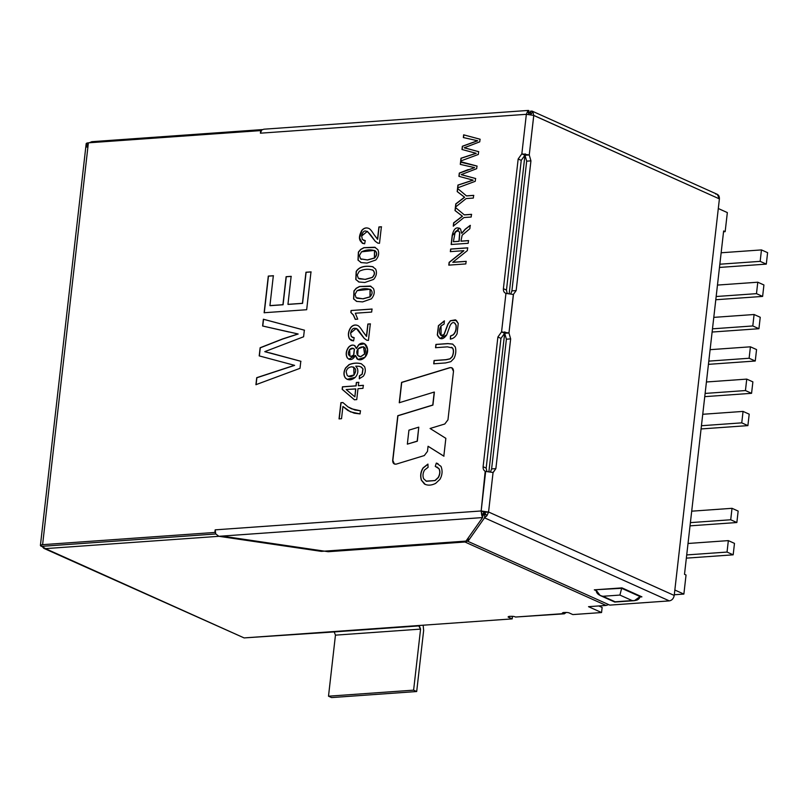<?xml version="1.0" encoding="UTF-8"?>
<svg xmlns="http://www.w3.org/2000/svg" width="808" height="808" viewBox="0 0 808 808"><rect width="100%" height="100%" fill="white"/><g stroke="black" fill="none" stroke-linecap="round" stroke-linejoin="round"><path stroke-width="1.21" d="M723.635 230.967L684.507 574.316L723.635 230.967L725.16 231.654L723.534 231.775L725.16 231.654L727.341 212.585L725.16 231.654L723.635 230.967M686.043 575.003L683.871 594.082L674.306 594.759L683.871 594.082L686.043 575.003L684.507 574.316L686.043 575.003M727.341 212.585L718.312 208.525L727.341 212.585M525.129 153.783L509.191 293.658L525.129 153.783M504.838 331.815L488.901 471.69L504.838 331.815M674.842 590.022L683.871 594.082L674.842 590.022M766.297 264.115L767.6 252.672L761.459 249.914L760.156 261.358L766.297 264.115L760.156 261.358L761.459 249.914L767.6 252.672L766.297 264.115L719.474 267.438L766.297 264.115M721.14 252.773L761.459 249.914L721.14 252.773M719.837 264.216L760.156 261.358L719.837 264.216M762.621 296.415L763.924 284.971L757.783 282.214L756.48 293.658L762.621 296.415L756.48 293.658L757.783 282.214L763.924 284.971L762.621 296.415L715.797 299.738L762.621 296.415M717.464 285.072L757.783 282.214L717.464 285.072M716.161 296.516L756.48 293.658L716.161 296.516M758.934 328.715L760.237 317.271L754.096 314.514L752.793 325.957L758.934 328.715L752.793 325.957L754.096 314.514L760.237 317.271L758.934 328.715L712.111 332.038L758.934 328.715M713.787 317.372L754.096 314.514L713.787 317.372M712.484 328.826L752.793 325.957L712.484 328.826M755.258 361.014L756.561 349.571L750.42 346.814L749.117 358.257L755.258 361.014L749.117 358.257L750.42 346.814L756.561 349.571L755.258 361.014L708.434 364.347L755.258 361.014M710.101 349.672L750.42 346.814L710.101 349.672M708.798 361.125L749.117 358.257L708.798 361.125M751.571 393.314L752.884 381.871L746.744 379.114L745.441 390.557L751.571 393.314L745.441 390.557L746.744 379.114L752.884 381.871L751.571 393.314L704.758 396.647L751.571 393.314M706.424 381.982L746.744 379.114L706.424 381.982M705.121 393.425L745.441 390.557L705.121 393.425M747.895 425.624L749.198 414.171L743.057 411.413L741.754 422.857L747.895 425.624L741.754 422.857L743.057 411.413L749.198 414.171L747.895 425.624L701.071 428.947L747.895 425.624M702.748 414.282L743.057 411.413L702.748 414.282M701.445 425.725L741.754 422.857L701.445 425.725M736.856 522.524L738.159 511.08L732.018 508.313L730.715 519.766L736.856 522.524L730.715 519.766L732.018 508.313L738.159 511.08L736.856 522.524L690.032 525.846L736.856 522.524M691.699 511.181L732.018 508.313L691.699 511.181M690.396 522.625L730.715 519.766L690.396 522.625M733.179 554.823L734.482 543.38L728.341 540.613L727.038 552.066L733.179 554.823L727.038 552.066L728.341 540.613L734.482 543.38L733.179 554.823L686.356 558.146L733.179 554.823M688.022 543.481L728.341 540.613L688.022 543.481M686.719 554.924L727.038 552.066L686.719 554.924M86.89 147.117L87.183 144.521C85.587 143.662 85.991 143.097 88.385 142.824L260.661 130.593L260.408 133.189L526.351 114.312L533.755 115.392L719.403 198.889L533.775 115.463L532.937 111.918L530.573 114.544L532.937 111.918L533.775 115.463L529.25 154.954L521.847 153.863L524.917 155.237L521.847 153.863L518.17 158.984L521.241 160.368L518.17 158.984L503.394 288.698C503.243 291.143 504.101 292.708 505.949 293.375C504.101 292.708 503.243 291.143 503.394 288.698L506.464 290.072L521.241 160.368L524.917 155.237L521.241 160.368L506.464 290.072L507.202 293.456L506.464 290.072L503.394 288.698L518.17 158.984L521.847 153.863L526.351 114.312L527.755 111.009L528.967 114.342L527.755 111.009L526.351 114.312L260.408 133.189L260.661 130.593L88.385 142.824L42.602 544.673L214.877 532.442L215.17 529.846L481.164 510.969L485.669 471.407C483.81 470.741 482.962 469.175 483.103 466.731C482.962 469.175 483.81 470.741 485.669 471.407L493.062 472.498L488.567 512.019L486.921 515.736L484.325 512.353L486.921 515.736L488.598 512.019L674.226 595.445C673.599 598.566 671.973 600.374 669.337 600.889L484.527 517.827L485.113 512.747M485.194 471.246L481.164 510.969L481.709 515.14L484.234 512.343L481.164 510.969L215.17 529.846L214.877 532.442L42.602 544.673C40.198 544.945 39.804 545.511 41.4 546.37L215.776 533.977L41.4 546.37L40.4 545.461L42.602 544.673L88.385 142.824L86.183 143.612L40.4 545.461M486.911 471.488L486.174 468.115L483.103 466.731L497.89 337.017L501.566 331.896L505.949 293.375L513.353 294.466L505.949 293.375L501.566 331.896L497.89 337.017L483.103 466.731L486.174 468.115L486.911 471.488M364.822 282.487L358.964 282.002L355.793 279.528L356.176 271.478C358.924 267.004 364.368 265.398 372.498 266.65L375.68 269.114C377.144 272.72 376.447 276.144 373.599 279.416L364.822 282.487L373.599 279.416C376.447 276.144 377.144 272.72 375.68 269.114L372.498 266.65C364.368 265.398 358.924 267.004 356.176 271.478L355.793 279.528L358.964 282.002L364.822 282.487M350.844 312.474L351.066 310.514L372.013 309.03L371.66 312.07L355.338 313.221L357.722 319.16L355.247 319.342L353.318 314.999L350.844 312.474L353.318 314.999L355.247 319.342L357.722 319.16L355.338 313.221L371.66 312.07L372.013 309.03L351.066 310.514L372.165 309.1L351.066 310.514L350.844 312.474M357.54 325.432C355.066 324.462 352.813 325.119 350.793 327.392C348.187 331.28 347.713 335.078 349.369 338.774L351.258 340.4L353.581 340.895L349.369 338.774C347.713 335.078 348.187 331.28 350.793 327.392C352.813 325.119 355.066 324.462 357.54 325.432C358.823 325.806 360.641 327.907 362.994 331.734L366.448 336.33L367.852 324.038L370.316 323.867L368.438 340.421L366.68 340.178L364.156 338.35L357.661 329.371C354.116 327.099 351.763 328.351 350.591 333.108L351.298 336.603L354.197 337.724L353.581 340.895L354.197 337.724L351.298 336.603L350.591 333.108L356.257 328.412L364.156 338.35L366.68 340.178L368.438 340.421L370.316 323.867L367.852 324.038L366.6 336.401L367.852 324.038L370.468 323.927L368.004 324.109L366.6 336.401L362.994 331.734C360.641 327.907 358.823 325.806 357.54 325.432L357.459 325.392M354.934 345.794C352.854 344.45 350.682 344.966 348.44 347.339C345.945 351.005 345.531 354.5 347.208 357.813L348.834 359.196L355.469 355.439L357.995 359.499L355.469 355.439C352.884 359.944 350.127 360.732 347.208 357.813C345.531 354.5 345.945 351.005 348.44 347.339C350.682 344.966 352.854 344.45 354.934 345.794L356.267 348.43L358.681 344.784C365.236 338.855 371.246 350.218 365.034 357.217C362.196 360.025 359.499 360.56 356.944 358.823L355.469 355.439L357.914 359.459L365.034 357.217L367.63 349.349L364.519 343.733L358.681 344.784L356.429 348.49L358.833 344.854L364.6 343.764L358.833 344.854L356.429 348.49L354.348 345.4M359.419 375.801L362.065 374.185L362.903 368.933L361.651 367.276L359.338 366.327L355.752 366.135L357.449 368.519C358.388 371.67 357.681 374.589 355.338 377.296C351.642 380.427 348.299 380.639 345.299 377.922C343.39 375.124 343.491 371.781 345.602 367.913L349.066 364.62C353.187 362.944 357.257 362.651 361.297 363.751L364.56 366.6C365.842 369.923 365.448 373.134 363.348 376.225L359.277 378.74L359.419 375.801L359.277 378.74L363.348 376.225C365.448 373.134 365.842 369.923 364.56 366.6L361.297 363.751C357.257 362.651 353.187 362.944 349.066 364.62L345.602 367.913C343.491 371.781 343.39 375.124 345.299 377.922L347.117 379.336L355.338 377.296C357.681 374.589 358.388 371.67 357.449 368.519L355.752 366.135L359.338 366.327L361.651 367.276L362.903 368.933L362.065 374.185L359.419 375.801M358.338 385.669L363.317 385.315L362.974 388.355L357.984 388.709L356.742 399.606L354.389 399.768L342.158 389.305L342.441 386.8L355.974 385.84L356.358 382.467L358.722 382.305L358.338 385.669L358.722 382.305L356.358 382.467L355.974 385.84L342.441 386.8L342.158 389.305L354.389 399.768L356.742 399.606L357.984 388.709L362.974 388.355L363.317 385.315L358.338 385.669M360.055 413.918L354.237 413.181L347.874 410.484L342.915 406.464L341.521 418.706L339.047 418.877L340.895 402.687L342.895 402.546L347.985 406.889L354.813 410.01L360.419 410.777L360.055 413.918L360.419 410.777L351.43 408.767L347.985 406.889L342.895 402.546L340.895 402.687L339.047 418.877L341.521 418.706L342.915 406.464L350.48 411.858L360.055 413.918M444.319 320.887L444.147 324.018L441.057 325.917C437.32 331.987 441.087 338.704 443.966 334.542L447.905 324.069L450.359 320.736L456.369 320.402L458.247 323.463L457.076 333.755C455.5 336.906 453.258 338.683 450.349 339.067L450.48 335.976L453.136 334.795C455.49 332.431 456.429 329.24 455.975 325.2L454.934 323.2C453.147 321.877 451.51 322.725 450.036 325.735L446.713 334.946C442.986 340.006 439.855 340.017 437.32 334.977L438.421 325.674L444.319 320.887L438.421 325.674L437.32 334.977L439.906 338.421L446.713 334.946L450.036 325.735C451.51 322.725 453.147 321.877 454.934 323.2L455.975 325.2C456.429 329.24 455.49 332.431 453.136 334.795L450.48 335.976L450.349 339.067C453.258 338.683 455.5 336.906 457.076 333.755L458.247 323.463L455.439 319.847L450.359 320.736L447.905 324.069L443.966 334.542L441.067 335.461L441.057 325.917L444.147 324.018L444.319 320.887M451.51 347.278L452.642 348.066C453.924 350.116 453.813 352.995 452.329 356.692L450.137 358.873L446.117 359.742L434.239 360.59L433.866 363.863L434.088 360.519L433.714 363.792L434.088 360.519L445.966 359.671L449.985 358.803L452.177 356.621C453.662 352.924 453.763 350.046 452.49 347.995L447.42 346.854L435.542 347.692L435.916 344.42L447.794 343.582L452.631 344.067L455.247 346.895C456.298 350.49 455.914 354.288 454.096 358.298L450.854 361.651L445.592 362.944L433.714 363.792L445.592 362.944L450.854 361.651L454.096 358.298C455.914 354.288 456.298 350.49 455.247 346.895L452.631 344.067L447.794 343.582L435.916 344.42L435.542 347.692L447.42 346.854L452.49 347.995C453.763 350.046 453.662 352.924 452.177 356.621L449.985 358.803L445.966 359.671L434.088 360.519L446.117 359.742L450.137 358.873L452.329 356.692C453.813 352.995 453.924 350.116 452.642 348.066L451.591 347.319M424.473 484.043C427.715 485.699 431.421 485.487 435.603 483.406L439.946 479.336C442.36 475.064 442.713 470.751 441.027 466.398L436.33 463.075L435.26 466.398L438.896 468.67C440.219 471.195 439.996 474.134 438.229 477.467L434.977 480.497L426.432 481.255L423.675 478.801C422.534 476.003 422.826 473.064 424.574 469.993L428.119 467.297L427.856 464.115L428.119 467.297L424.574 469.993C422.826 473.064 422.534 476.003 423.675 478.801L426.432 481.255L434.977 480.497L438.229 477.467C439.996 474.134 440.219 471.195 438.896 468.67L435.26 466.398L436.33 463.075L441.027 466.398C442.713 470.751 442.36 475.064 439.946 479.336L435.603 483.406C431.421 485.487 427.715 485.699 424.473 484.043L421.321 480.124C420.069 475.811 420.635 471.751 423.038 467.933L427.856 464.115L423.038 467.933C420.635 471.751 420.069 475.811 421.321 480.124L425.17 484.396M466.145 148.268L478.619 151.651L478.306 154.469L460.671 161.014L460.984 158.216L476.084 153.268L461.984 149.49L462.358 146.248L477.508 140.723L463.348 137.552L463.651 134.825L480.043 139.208L479.74 141.844L464.206 147.793L479.74 141.844L480.043 139.208L463.651 134.825L463.348 137.552L477.508 140.723L462.358 146.248L461.984 149.49L476.084 153.268L460.984 158.216L460.671 161.014L478.306 154.469L478.619 151.651L464.206 147.793M463.085 175.114L475.569 178.497L475.245 181.305L457.611 187.86L457.934 185.062L473.023 180.113L458.924 176.336L459.298 173.084L468.236 169.579L459.298 173.084L458.924 176.336L473.023 180.113L457.934 185.062L457.611 187.86L475.245 181.305L475.569 178.497L461.156 174.629L463.216 173.841L461.156 174.629M470.872 166.802L460.287 164.388L460.6 161.671L476.983 166.044L476.68 168.68L463.216 173.841L476.68 168.68L476.983 166.044L460.6 161.671L460.287 164.388L474.447 167.569M466.438 195.859L473.639 195.354L473.337 198.071L466.125 198.576L455.419 207.141L455.783 203.879L464.499 197.203L457.187 191.577L457.55 188.446L466.438 195.859L457.55 188.446L457.187 191.577L464.499 197.203L455.783 203.879L455.419 207.141L466.125 198.576L473.337 198.071L473.639 195.354L466.438 195.859M464.267 214.837L471.478 214.332L471.175 217.039L463.964 217.544L453.258 226.119L453.621 222.857L462.338 216.17L455.025 210.565L455.379 207.424L464.267 214.837L455.379 207.424L455.025 210.565L462.338 216.17L453.621 222.857L453.258 226.119L463.964 217.544L471.175 217.039L471.478 214.332L464.267 214.837M460.944 241.127L468.489 240.592L468.185 243.299L451.157 244.501L452.187 235.451C453.743 228.432 456.53 226.291 460.56 229.048L461.651 233.28L465.196 229.199L470.226 225.341L469.842 228.714L462.136 235.229L460.944 241.127L462.136 235.229L469.842 228.714L470.226 225.341L465.196 229.199L461.651 233.28L460.56 229.048L459.388 228.129L452.187 235.451L451.157 244.501L468.185 243.299L468.489 240.592L460.944 241.127M452.763 262.277L466.125 261.327L465.832 263.923L448.804 265.135L449.127 262.348L463.711 250.682L450.349 251.631L450.642 249.036L467.66 247.824L467.347 250.611L452.763 262.277L467.347 250.611L467.66 247.824L450.642 249.036L450.349 251.631L463.711 250.682L449.127 262.348L448.804 265.135L465.832 263.923L466.125 261.327L452.763 262.277M305.959 272.235L310.989 271.872L306.676 309.716L264.125 312.736L268.296 276.084L273.336 275.72L269.933 305.616L282.921 304.697L286.113 276.69L291.143 276.336L287.951 304.343L302.414 303.313L305.959 272.235L302.414 303.313L287.951 304.343L291.143 276.336L286.113 276.69L282.921 304.697L269.933 305.616L273.336 275.72L268.296 276.084L264.125 312.736L306.676 309.716L310.989 271.872L305.959 272.235M269.609 352.813L300.808 361.267L300 368.337L255.924 384.679L256.722 377.679L294.455 365.307L259.206 355.894L260.136 347.743L282.487 338.976L298.021 333.957L282.487 338.976L260.136 347.743L259.206 355.894L294.455 365.307L256.722 377.679L255.924 384.679L300 368.337L300.808 361.267L264.772 351.642L269.933 349.672L264.772 351.642M289.062 332.038L262.61 325.998L263.378 319.231L304.353 330.149L303.596 336.774L269.933 349.672L303.596 336.774L304.353 330.149L263.378 319.231L262.61 325.998L298.021 333.957M397.778 415.706L432.765 405.03L434.239 392.052L399.253 402.727L401.576 382.376L449.864 367.65C452.258 367.317 453.47 368.549 453.49 371.347L447.965 419.817L444.784 423.998L430.088 428.482L445.854 438.34L443.824 456.146L428.058 446.279L427.483 451.389L424.301 455.571L396.304 464.105C393.91 464.449 392.698 463.216 392.678 460.409L397.778 415.706L432.916 405.101L397.778 415.706L392.839 460.479L397.778 415.706M362.61 301.899L356.752 301.404L353.581 298.95L353.954 290.91L356.207 288.254L359.469 286.507L370.286 286.062L373.468 288.517C374.942 292.092 374.245 295.526 371.387 298.819L362.61 301.899L371.387 298.819C374.245 295.526 374.942 292.092 373.468 288.517L370.286 286.062L359.469 286.507L356.207 288.254L353.954 290.91L353.581 298.95L356.752 301.404L362.61 301.899M367.024 263.075L361.176 262.59L358.005 260.115L358.378 252.076L360.631 249.43L363.893 247.662L374.71 247.228L377.892 249.682C379.366 253.247 378.669 256.681 375.811 259.984L367.024 263.075L375.811 259.984C378.669 256.681 379.366 253.247 377.892 249.682L374.71 247.228L363.893 247.662L360.631 249.43L358.378 252.076L358.005 260.115L361.176 262.59L367.024 263.075M368.61 228.341C366.125 227.371 363.873 228.018 361.853 230.28L359.449 237.885L362.327 243.299L364.64 243.794C358.823 242.006 357.894 237.502 361.853 230.28C363.873 228.018 366.125 227.371 368.61 228.341C369.882 228.694 371.7 230.795 374.054 234.653L377.508 239.229L378.912 226.947L381.386 226.775L379.497 243.319L377.75 243.097L375.215 241.269L372.508 237.471C366.852 229.31 363.236 228.836 361.661 236.027L362.368 239.491L365.267 240.643L364.64 243.794L365.267 240.643L362.368 239.491L361.661 236.027L367.347 231.33L375.215 241.269L377.75 243.097L379.497 243.319L381.386 226.775L378.912 226.947L377.669 239.299L378.912 226.947L381.538 226.846L379.063 227.018L377.669 239.299L374.054 234.653C371.7 230.795 369.882 228.694 368.61 228.341L368.519 228.3M43.834 548.349L244.117 637.916L43.834 548.349L42.016 546.329L45.44 548.622L222.018 536.088L328.23 551.712L328.321 550.874L328.23 551.712L464.964 542.006L467.973 540.956L464.964 542.006L328.23 551.712L222.018 536.088L45.44 548.622L244.117 637.916L512.191 618.888L509.091 617.494C505.222 616.342 513.878 615.726 515.474 617.039L563.348 613.636C559.479 612.494 568.135 611.878 569.731 613.191L572.832 614.575L601.556 612.545L588.517 606.677L606.081 605.434L464.964 542.006L606.081 605.434L588.517 606.677L601.556 612.545L572.832 614.575L569.731 613.191C568.135 611.878 559.479 612.494 563.348 613.636L563.479 612.474L563.348 613.636L566.246 612.413L564.317 613.817L515.474 617.039C513.878 615.726 505.222 616.342 509.091 617.494L512.191 618.888L418.564 625.533L420.574 629.109L413.615 690.153L416.686 691.527L423.644 630.492L423.16 625.21L423.644 630.492L416.686 691.527L331.573 697.577L328.502 696.193L335.451 635.149L334.209 631.917L244.117 637.916L241.249 636.623M598.789 605.95L602.142 607.454L601.556 612.545L602.142 607.454L598.789 605.95M512.484 616.312L512.191 618.888L512.484 616.312M91.799 141.693L262.418 129.583L91.799 141.693L89.274 142.763L91.799 141.693M513.353 294.466L516.161 290.577L530.937 160.863L526.685 161.166L511.898 290.88L516.161 290.577L513.353 294.466L508.959 332.987L504.636 333.28L500.95 338.401L486.174 468.115L500.95 338.401L497.89 337.017L500.95 338.401L504.636 333.28L501.566 331.896L504.636 333.28L508.959 332.987L501.566 331.896L508.959 332.987L513.464 294.466M215.211 529.846L215.706 533.886L215.211 529.846M321.342 551.369L218.867 536.3L321.342 551.369L465.984 541.097L482.578 517.575L465.984 541.097L321.342 551.369M483.022 513.706L482.578 517.575L218.867 536.3L482.578 517.575L481.164 510.969L484.234 512.343L482.911 514.696L482.578 517.575L481.709 515.14L484.234 512.383M215.706 533.886L218.867 536.3L215.706 533.886M528.947 110.635L528.624 113.423L528.947 110.635L527.755 111.009L528.947 110.635M260.408 133.189L261.731 129.967L260.408 133.189M528.422 110.423L263.822 129.209L261.731 129.967M608.697 604.616L606.081 605.434L608.697 604.616M420.574 629.109L335.451 635.149L328.502 696.193L413.615 690.153L420.574 629.109L419.322 625.877L334.209 631.917L335.451 635.149L420.574 629.109M413.615 690.153L328.502 696.193L331.573 697.577L416.686 691.527L413.615 690.153M509.222 616.322L509.091 617.494L509.222 616.322M508.343 616.817L509.091 617.494M562.61 612.969L563.348 613.636M517.362 616.908L564.317 613.817M418.776 427.149L417.342 441.198L418.776 427.149L417.342 441.198L407.343 444.137L417.342 441.198L407.343 444.137L408.939 430.149L418.776 427.149L408.939 430.149L407.343 444.137L417.18 441.138L418.776 427.149M450.016 367.721L401.728 382.447L399.404 402.798L401.576 382.376L450.016 367.721L401.576 382.376L399.253 402.727L434.239 392.052L432.916 405.101L397.93 415.777L392.839 460.479L394.435 464.055L392.678 460.409L394.354 464.024L396.304 464.105L424.301 455.571L427.483 451.389L428.058 446.279L443.824 456.146L445.854 438.34L430.088 428.482L444.784 423.998L447.965 419.817L453.49 371.347L451.813 367.741L449.864 367.65L451.894 367.771M443.976 456.217L428.22 446.349L443.976 456.217M432.916 405.101L434.391 392.122L432.916 405.101M256.075 384.749L256.722 377.679L294.607 365.378L256.873 377.75L256.075 384.749M259.358 355.964L260.136 347.743L282.649 339.047L298.182 334.017L282.649 339.047L260.287 347.814L259.358 355.964M262.762 326.068L263.378 319.231L304.505 330.219L263.539 319.301L262.762 326.068M264.923 351.712L300.96 361.327M264.277 312.807L268.296 276.084L273.488 275.791L268.448 276.144L264.277 312.807M270.084 305.687L283.073 304.767L286.113 276.69L291.294 276.407L286.264 276.76L283.073 304.767L270.084 305.687M288.103 304.404L302.566 303.384L306.111 272.296L311.141 271.942L306.111 272.296L302.566 303.384L288.103 304.404M448.965 265.206L449.127 262.348L463.863 250.753L449.278 262.418L448.965 265.206M450.5 251.702L450.642 249.036L467.822 247.894L450.793 249.106L450.5 251.702M452.914 262.348L466.277 261.398L452.914 262.348M459.469 228.169L452.339 235.522L451.308 244.572L452.339 235.522L459.54 228.199M461.812 233.35L465.347 229.27L470.377 225.412L465.347 229.27L461.812 233.35M453.359 241.663L455.247 231.835L458.389 230.815L459.661 232.583L459.136 241.329L459.813 232.654L458.459 230.846L459.813 232.654L459.136 241.329L453.359 241.663L458.984 241.259L459.661 232.583C458.641 230.27 457.166 230.017 455.247 231.835L453.359 241.663M453.51 241.733L459.136 241.329L453.51 241.733M461.095 241.198L468.64 240.653L461.095 241.198M453.409 226.189L453.621 222.857L462.489 216.241L455.025 210.565L455.54 207.494L455.177 210.625L462.489 216.241L453.783 222.927L453.409 226.189M464.428 214.908L471.64 214.403L464.428 214.908M455.571 207.202L455.783 203.879L464.651 197.273L457.187 191.577L457.702 188.506L457.338 191.648L464.651 197.273L455.944 203.949L455.571 207.202M466.59 195.93L473.801 195.415L466.59 195.93M457.762 187.931L457.934 185.062L473.175 180.174L458.086 185.123L457.762 187.931M459.075 176.407L459.298 173.084L474.609 167.64L459.449 173.154L459.075 176.407M460.439 164.458L460.6 161.671L477.134 166.115L460.691 162.206M461.307 174.7L475.72 178.558M460.823 161.085L460.984 158.216L476.235 153.338L461.146 158.287L460.823 161.085M462.136 149.561L462.358 146.248L477.659 140.794L462.509 146.319L462.136 149.561M463.499 137.613L463.651 134.825L480.194 139.279L463.812 134.896L463.499 137.613M464.368 147.864L478.78 151.722M426.432 481.255L435.128 480.568L438.38 477.528C440.148 474.195 440.37 471.266 439.047 468.741L436.896 466.913L439.047 468.741C440.37 471.266 440.148 474.195 438.38 477.528L435.128 480.568L426.069 481.114M436.482 463.146L437.997 463.651L436.482 463.146M425.25 484.426L421.483 480.194C420.221 475.882 420.796 471.821 423.19 468.004L428.018 464.186L423.19 468.004C420.796 471.821 420.221 475.882 421.483 480.194L425.25 484.426M435.704 347.763L435.916 344.42L447.955 343.652L452.844 344.158L447.955 343.652L436.067 344.491L435.704 347.763M441.148 335.492L444.117 334.613L448.056 324.139L450.511 320.806L455.52 319.877L450.511 320.806L448.056 324.139L444.117 334.613L441.148 335.492M454.934 323.2L456.126 325.271C456.591 329.3 455.641 332.502 453.298 334.865L450.632 336.047L450.5 339.138L450.48 335.976L453.298 334.865C455.641 332.502 456.591 329.3 456.126 325.271L454.409 322.836M439.986 338.451L437.471 335.047L438.572 325.735L444.471 320.958L438.572 325.735L437.471 335.047L439.986 338.451M339.198 418.948L340.895 402.687L343.046 402.616L341.047 402.758L339.198 418.948M351.51 408.808L360.57 410.848M350.561 411.898L343.067 406.535L350.561 411.898M354.54 399.839L342.158 389.305L342.441 386.8L356.126 385.901L356.358 382.467L358.873 382.366L356.51 382.538L356.126 385.901L342.592 386.87L342.309 389.375L354.54 399.839M354.732 396.748L346.178 389.547L355.631 388.87L354.884 396.819L355.783 388.941L346.178 389.547L354.732 396.748M354.884 396.819L355.783 388.941L354.884 396.819M358.489 385.739L363.469 385.386L358.489 385.739M347.198 379.366L345.45 377.993C343.541 375.185 343.642 371.852 345.753 367.983L349.228 364.691C353.338 363.014 357.409 362.721 361.449 363.822L361.449 363.822C357.409 362.721 353.338 363.014 349.228 364.691L345.753 367.983C343.642 371.852 343.541 375.185 345.45 377.993L347.198 379.366M359.429 378.811L359.57 375.871L362.216 374.245L363.055 369.004L360.924 366.862L363.055 369.004L362.216 374.245L359.57 375.871L359.429 378.811M348.45 376.336L354.156 375.053L353.894 367.185L354.156 375.053L348.45 376.336M351.52 366.802L353.742 367.115L354.005 374.983L348.369 376.306L347.167 375.407L346.178 371.922C346.642 368.983 348.43 367.286 351.52 366.802C348.43 367.286 346.642 368.983 346.178 371.922L347.167 375.407C349.218 377.215 351.49 377.073 354.005 374.983C356.884 370.387 356.055 367.66 351.52 366.802M361.004 366.893L361.651 367.276M351.228 356.429L353.752 355.136L354.439 349.228L353.439 348.42L354.439 349.228L353.752 355.136L351.228 356.429L349.914 356.176L349.652 349.521L353.359 348.389L354.288 349.157L353.601 355.066L351.228 356.429L350.066 356.247L351.228 356.429M360.742 356.742L364.731 354.025L363.661 346.814L364.731 354.025L360.742 356.742L357.752 355.48L358.045 348.884L363.509 346.743L364.58 353.954L360.742 356.742L358.994 356.449L360.742 356.742M348.904 359.227L347.359 357.873C345.683 354.571 346.097 351.076 348.591 347.41C350.834 345.036 353.005 344.521 355.086 345.854C353.005 344.521 350.834 345.036 348.591 347.41C346.097 351.076 345.683 354.571 347.359 357.873L348.904 359.227M360.59 356.671L364.58 353.954C369.862 342.279 352.682 346.743 357.752 355.48L360.59 356.671M351.076 356.368L353.601 355.066L354.288 349.157C352.894 347.753 351.349 347.874 349.652 349.521C347.571 353.359 348.046 355.641 351.076 356.368M366.842 340.249L364.307 338.421L357.813 329.442L356.338 328.452L357.813 329.442L364.307 338.421L366.842 340.249M352.44 337.491L354.187 337.805L352.44 337.491M351.339 340.431L349.521 338.845C347.864 335.148 348.339 331.351 350.945 327.462C352.975 325.18 355.217 324.533 357.691 325.493C355.217 324.533 352.975 325.18 350.945 327.462C348.339 331.351 347.864 335.148 349.521 338.845L351.339 340.431M355.399 319.402L353.47 315.07L350.995 312.544L351.217 310.585L350.995 312.544L353.47 315.07L355.399 319.402M363.125 298.829L370.125 296.9L370.216 289.304L370.125 296.9L363.125 298.829L356.116 297.687L355.005 294.395L357.116 290.658L370.064 289.234L369.973 296.829L363.125 298.829L356.267 297.758L363.125 298.829M357.045 298.253L362.974 298.758L369.973 296.829C372.498 294.274 372.771 291.89 370.781 289.678C366.438 288.082 361.883 288.406 357.116 290.658L355.005 294.395L356.116 297.687M356.904 301.475L353.732 299.021L354.116 290.981L356.358 288.315L359.621 286.567L371.003 286.355L359.621 286.567L356.358 288.315L354.116 290.981L353.732 299.021L356.904 301.475M371.084 286.386L370.286 286.062M356.156 301.172L356.752 301.404M365.337 279.416L372.337 277.477C374.861 274.962 375.134 272.579 373.155 270.337L372.337 269.852L373.155 270.337C375.134 272.579 374.861 274.962 372.337 277.477L365.337 279.416L358.328 278.275L357.217 274.962L359.328 271.225C364.095 268.973 368.65 268.66 372.993 270.276C374.983 272.518 374.71 274.892 372.185 277.407L365.337 279.416L358.479 278.346L365.337 279.416M359.257 278.841L365.186 279.346L372.185 277.407C374.71 274.892 374.983 272.518 372.993 270.276C368.65 268.66 364.095 268.973 359.328 271.225L357.217 274.962L358.328 278.275M372.417 269.882L372.993 270.276M359.116 282.063L355.944 279.588L356.328 271.549C359.085 267.074 364.529 265.468 372.65 266.721L373.195 266.933L372.65 266.721C364.529 265.468 359.085 267.074 356.328 271.549L355.944 279.588L359.116 282.063M373.276 266.973L372.498 266.65M358.368 281.76L358.964 282.002M361.691 251.884C366.458 249.632 371.013 249.308 375.366 250.914C377.356 253.116 377.084 255.5 374.548 258.065L367.559 259.994L360.701 258.913L367.559 259.994L374.548 258.065L374.569 250.429M361.459 259.398L360.54 258.843L359.429 255.55L361.54 251.813L374.488 250.399L374.397 257.994L367.398 259.924L360.54 258.843L367.398 259.924L374.397 257.994C376.932 255.429 377.195 253.045 375.215 250.844C370.862 249.248 366.307 249.571 361.54 251.813L359.429 255.55L360.54 258.843M361.327 262.651L358.156 260.186L358.54 252.136L360.782 249.5L364.055 247.733L375.427 247.511M375.508 247.551L374.71 247.228M360.55 262.337L361.176 262.59M374.872 247.298L364.055 247.733L360.782 249.5L358.54 252.136L358.156 260.186M367.347 231.33L375.366 241.339L377.902 243.168L375.366 241.339L367.428 231.371M363.519 240.39L365.246 240.713L363.519 240.39M362.398 243.329L359.6 237.895L362.014 230.351C364.034 228.088 366.276 227.442 368.761 228.412C366.276 227.442 364.034 228.088 362.014 230.351L359.6 237.895L362.398 243.329M632.179 600.586L619.898 595.072L602.879 596.274L615.151 601.798L632.179 600.586L615.151 601.798L600.122 595.476L596.132 590.113C596.254 593.254 598.496 595.304 602.879 596.274L619.898 595.072L632.179 600.586C636.633 600.91 639.269 599.576 640.087 596.577L634.411 600.677L632.179 600.586M600.122 595.476L614.747 602.051L634.411 600.677M640.087 596.577L621.665 588.305L619.898 595.072L621.665 588.305L596.183 589.709L621.665 588.305L640.087 596.577M530.482 114.524L530.886 110.999L528.816 113.928L530.886 110.999L530.482 114.524M641.916 596.849L621.968 587.881L594.304 589.84L596.112 590.658L594.304 589.84L621.968 587.881L641.916 596.849L640.017 596.981L641.916 596.849M484.83 513.141L482.75 516.09L484.83 513.141M468.337 537.754L467.933 541.35L484.527 517.827L467.933 541.35L468.337 537.754M532.937 111.918L530.886 110.999L532.937 111.918L532.26 111.191M609.798 605.111L467.933 541.35L609.798 605.111L669.337 600.889L609.798 605.111M715.696 194.051C718.251 194.203 719.484 195.809 719.403 198.889L674.226 595.445C673.599 598.566 671.973 600.374 669.337 600.889L484.527 517.827L486.921 515.736L484.527 517.827L484.972 514.009L484.325 512.353M493.183 472.498L495.87 468.61L491.618 468.913L490.466 471.923L491.618 468.913L506.394 339.198L504.707 333.29L506.394 339.198L510.656 338.895L508.959 332.987L510.656 338.895L495.87 468.61L510.656 338.895L506.394 339.198L491.618 468.913L495.87 468.61L493.062 472.498L488.557 512.06L484.234 512.343L488.567 511.999L674.226 595.445L719.403 198.889L717.292 194.334L532.068 111.08M516.161 290.577L511.898 290.88L510.757 293.89L511.898 290.88L526.685 161.166L524.988 155.257L526.685 161.166L530.937 160.863L516.161 290.577M529.25 154.954L530.937 160.863L529.25 154.954L524.988 155.257L529.25 154.954L533.755 115.392L526.351 114.312L521.847 153.863L529.25 154.954M488.557 512.06L481.164 510.969L488.557 512.06M493.062 472.498L485.669 471.407"/></g></svg>
